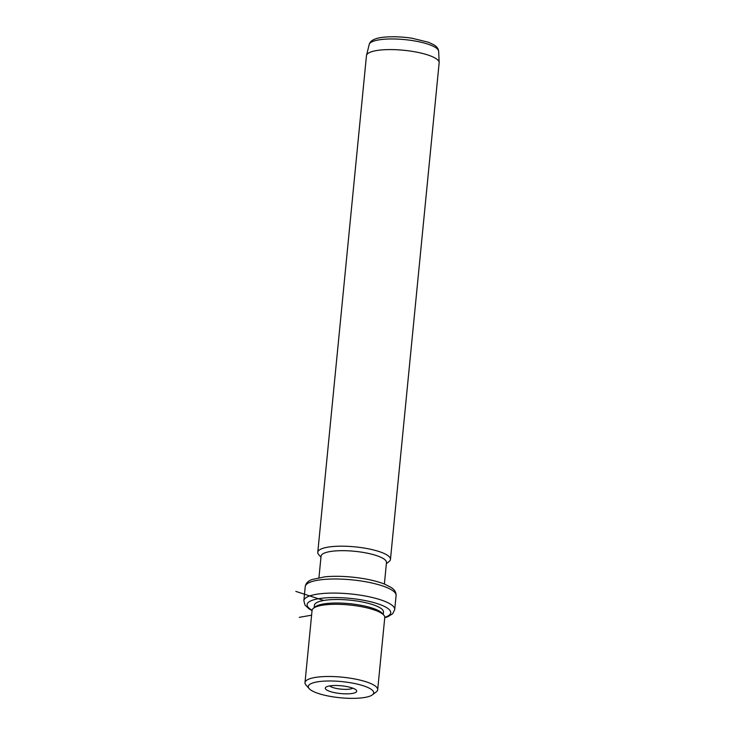 <?xml version="1.0" encoding="UTF-8"?>
<svg xmlns="http://www.w3.org/2000/svg" width="735" height="735" viewBox="0 0 735 735"><rect width="100%" height="100%" fill="white"/><g stroke="black" fill="none" stroke-linecap="round" stroke-linejoin="round"><path stroke-width="1.1" d="M352.791 688.171A12.137 2.995 -174.4 0 1 341.297 689.164A12.137 2.995 -174.4 0 1 329.868 686.04A12.137 2.995 5.6 0 1 329.721 685.911M349.153 682.53A32.864 8.122 -174.4 0 0 309.159 688.631A32.864 8.122 -174.4 0 0 332.836 696.817A32.864 8.122 -174.4 0 0 372.424 694.832A32.864 8.122 -174.4 0 0 349.153 682.53M355.924 689.816A15.793 3.896 -174.4 0 0 340.709 685.727A15.793 3.896 -174.4 0 0 325.899 687.197A15.793 3.896 -174.4 0 0 326.074 689.531A15.793 3.896 -174.4 0 0 345.285 693.84A15.793 3.896 -174.4 0 0 356.291 690.174A15.793 3.896 -174.4 0 0 355.924 689.816M309.159 688.631L305.971 684.992A36.52 9.022 5.6 0 1 304.997 682.585A36.52 9.022 5.6 0 1 350.411 678.212A36.52 9.022 5.6 0 1 377.689 689.715A36.52 9.022 5.6 0 1 376.265 691.883L372.424 694.832M377.689 689.715L384.763 617.519A36.52 9.022 -174.4 0 0 383.789 615.112A36.52 9.022 -174.4 0 0 357.486 606.007A36.52 9.022 -174.4 0 0 313.496 608.222A36.52 9.022 -174.4 0 0 312.072 610.39L304.997 682.585M383.789 615.112L382.191 613.293A34.692 8.572 -174.4 0 0 357.21 604.648A34.692 8.572 -174.4 0 0 315.416 606.742L313.496 608.222M383.229 614.469L383.468 612.053A34.692 8.572 -174.4 0 0 357.55 601.129A34.692 8.572 -174.4 0 0 314.415 605.282L314.176 607.698M384.377 584.049L386.481 562.569A32.864 8.122 -174.4 0 0 361.932 552.215A32.864 8.122 -174.4 0 0 321.066 556.156L318.953 577.636M320.956 557.203L318.751 554.686A36.52 9.022 5.6 0 1 317.777 552.279A36.52 9.022 5.6 0 1 363.182 547.897A36.52 9.022 5.6 0 1 390.469 559.399A36.52 9.022 5.6 0 1 389.035 561.577L386.38 563.616M390.469 559.399L439.153 62.806A36.52 9.022 -174.4 0 0 439.162 62.484A36.52 9.022 -174.4 0 0 411.876 51.303A36.52 9.022 -174.4 0 0 366.517 55.364A36.52 9.022 -174.4 0 0 366.462 55.676L317.777 552.279M311.603 615.186L299.264 617.336M323.712 600.467L295.837 591.399M384.772 617.336A41.996 10.373 -174.4 0 0 359.36 599.539A41.996 10.373 -174.4 0 0 316.041 599.209A41.996 10.373 -174.4 0 0 312.099 610.206M384.745 617.731L387.942 616.674L392.71 613.716L394.713 609.6A45.653 11.273 -174.4 0 0 360.619 595.221A45.653 11.273 -174.4 0 0 303.849 600.697L305.034 605.135L309.113 608.947L312.053 610.601M305.236 586.603C305.714 583.415 307.974 581.054 312.007 579.529L325.035 576.8C336.18 575.808 348.39 576.313 361.657 578.316C370.817 579.768 378.488 581.707 384.662 584.16L390.928 587.329C394.484 589.525 396.202 592.254 396.101 595.515A45.653 11.273 -174.4 0 0 361.997 581.137A45.653 11.273 -174.4 0 0 305.236 586.603L303.849 600.697M369.209 44.477C369.953 41.95 371.956 40.131 375.236 39.019C380.298 36.704 396.294 35.749 412.179 38.266L428.505 42.272L433.733 44.725C436.801 46.516 438.437 48.703 438.648 51.285A34.913 8.618 -174.4 0 0 412.565 40.6A34.913 8.618 -174.4 0 0 369.209 44.477L366.517 55.364M396.101 595.515L394.713 609.6M438.648 51.285L439.162 62.484"/></g></svg>
